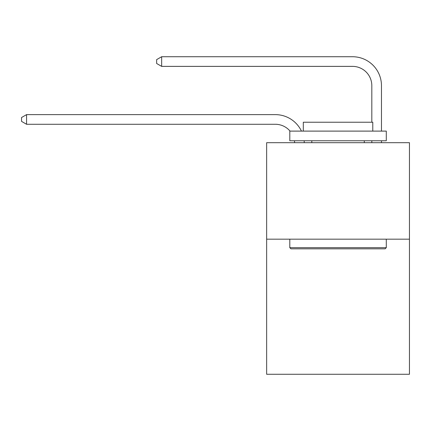 <?xml version="1.0" encoding="UTF-8"?>
<svg xmlns="http://www.w3.org/2000/svg" width="431" height="431" viewBox="0 0 431 431"><rect width="100%" height="100%" fill="white"/><g stroke="black" fill="none" stroke-linecap="round" stroke-linejoin="round"><path stroke-width="0.65" d="M409.45 239.178L409.45 374.27L266.644 374.27L266.644 142.688L409.45 142.688L409.45 239.178L266.644 239.178M294.605 142.688A19.298 19.298 0 0 0 294.416 140.759A19.298 19.298 0 0 1 294.605 142.688A19.298 19.298 0 0 0 294.416 140.759A19.298 19.298 0 0 1 294.605 142.688A19.298 19.298 0 0 0 294.416 140.759A19.298 19.298 0 0 1 294.605 142.688A19.298 19.298 0 0 0 294.416 140.759A19.298 19.298 0 0 1 294.605 142.688A19.298 19.298 0 0 0 294.416 140.759A19.298 19.298 0 0 1 294.605 142.688A19.298 19.298 0 0 0 294.416 140.759A19.298 19.298 0 0 1 294.605 142.688A19.298 19.298 0 0 0 294.416 140.759A19.298 19.298 0 0 1 294.605 142.688A19.298 19.298 0 0 0 294.416 140.759A19.298 19.298 0 0 1 294.605 142.688A19.298 19.298 0 0 0 294.416 140.759A19.298 19.298 0 0 1 294.605 142.688A19.298 19.298 0 0 0 294.416 140.759A19.298 19.298 0 0 1 294.605 142.688A19.298 19.298 0 0 0 294.416 140.759A19.298 19.298 0 0 1 294.605 142.688A19.298 19.298 0 0 0 294.416 140.759A19.298 19.298 0 0 1 294.605 142.688A19.298 19.298 0 0 0 294.416 140.759A19.298 19.298 0 0 1 294.605 142.688M275.323 124.273A19.298 19.298 0 0 1 290.058 131.11A19.298 19.298 0 0 0 275.323 124.273A19.298 19.298 0 0 1 290.058 131.11A19.298 19.298 0 0 0 275.323 124.273A19.298 19.298 0 0 1 290.058 131.11A19.298 19.298 0 0 0 275.323 124.273A19.298 19.298 0 0 1 290.058 131.11A19.298 19.298 0 0 0 275.323 124.273A19.298 19.298 0 0 1 290.058 131.11A19.298 19.298 0 0 0 275.323 124.273A19.298 19.298 0 0 1 290.058 131.11A19.298 19.298 0 0 0 275.323 124.273A19.298 19.298 0 0 1 290.058 131.11A19.298 19.298 0 0 0 275.323 124.273A19.298 19.298 0 0 1 290.058 131.11A19.298 19.298 0 0 0 275.323 124.273A19.298 19.298 0 0 1 290.058 131.11A19.298 19.298 0 0 0 275.323 124.273A19.298 19.298 0 0 1 290.058 131.11A19.298 19.298 0 0 0 275.323 124.273A19.298 19.298 0 0 1 290.058 131.11A19.298 19.298 0 0 0 275.323 124.273A19.298 19.298 0 0 1 290.058 131.11A19.298 19.298 0 0 0 275.323 124.273A19.298 19.298 0 0 1 290.058 131.11A19.298 19.298 0 0 0 275.323 124.273L26.566 124.273L21.55 121.38L21.55 117.523L26.566 114.624L275.323 114.624A28.947 28.947 0 0 1 301.452 131.11M371.818 122.232L371.818 85.677A19.298 19.298 0 0 0 352.52 66.379L161.657 66.379L156.642 63.486L156.642 59.623L161.657 56.73L352.52 56.73A28.947 28.947 0 0 1 381.467 85.677L381.467 131.11M290.957 248.827L289.799 247.669L386.289 247.669L385.136 248.827L290.957 248.827M386.289 131.11L386.289 140.759L289.799 140.759L289.799 131.11L386.289 131.11M303.311 131.11L303.311 122.232L372.783 122.232L372.783 131.11M386.289 239.178L386.289 247.669M289.799 239.178L289.799 247.669M364.292 140.759L364.292 142.688M311.802 140.759L311.802 142.688M26.566 124.273L26.566 114.624L275.323 114.624M371.818 85.677A19.298 19.298 0 0 0 352.52 66.379A19.298 19.298 0 0 1 371.818 85.677A19.298 19.298 0 0 0 352.52 66.379A19.298 19.298 0 0 1 371.818 85.677A19.298 19.298 0 0 0 352.52 66.379A19.298 19.298 0 0 1 371.818 85.677A19.298 19.298 0 0 0 352.52 66.379A19.298 19.298 0 0 1 371.818 85.677A19.298 19.298 0 0 0 352.52 66.379A19.298 19.298 0 0 1 371.818 85.677A19.298 19.298 0 0 0 352.52 66.379A19.298 19.298 0 0 1 371.818 85.677A19.298 19.298 0 0 0 352.52 66.379A19.298 19.298 0 0 1 371.818 85.677A19.298 19.298 0 0 0 352.52 66.379A19.298 19.298 0 0 1 371.818 85.677A19.298 19.298 0 0 0 352.52 66.379A19.298 19.298 0 0 1 371.818 85.677A19.298 19.298 0 0 0 352.52 66.379A19.298 19.298 0 0 1 371.818 85.677A19.298 19.298 0 0 0 352.52 66.379A19.298 19.298 0 0 1 371.818 85.677A19.298 19.298 0 0 0 352.52 66.379A19.298 19.298 0 0 1 371.818 85.677A19.298 19.298 0 0 0 352.52 66.379M161.657 66.379L161.657 56.73L352.52 56.73M304.135 140.759A28.947 28.947 0 0 1 304.259 142.688M381.467 140.759L381.467 142.688M371.818 142.688L371.818 140.759"/></g></svg>
